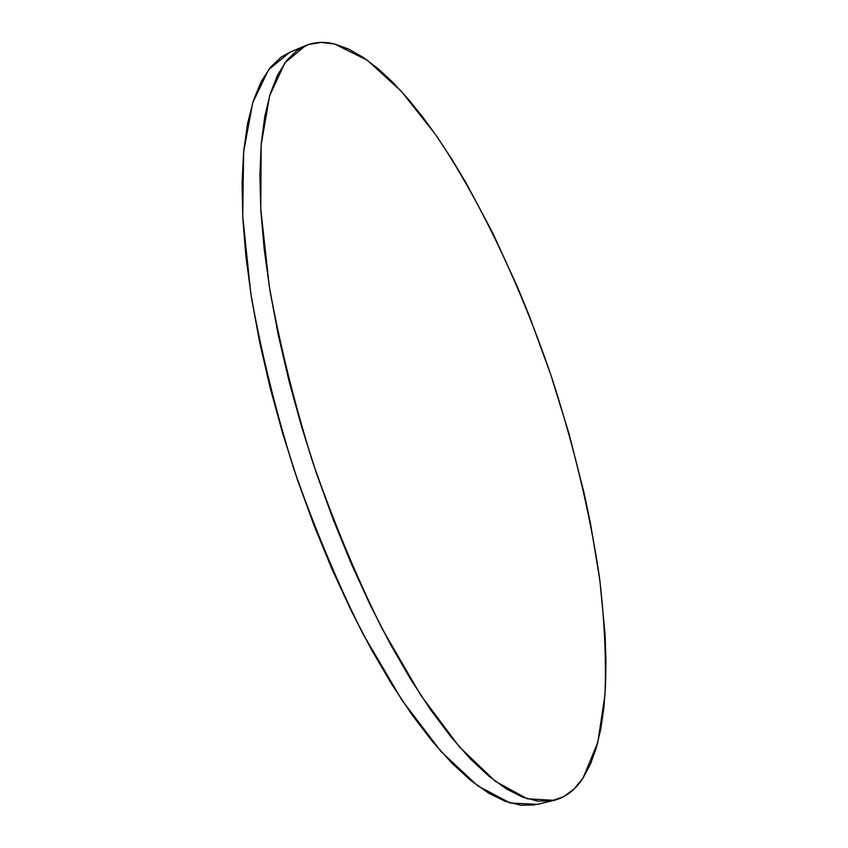 <?xml version="1.0" encoding="UTF-8"?>
<svg xmlns="http://www.w3.org/2000/svg" width="848" height="848" viewBox="0 0 848 848"><rect width="100%" height="100%" fill="white"/><g stroke="black" fill="none" stroke-linecap="round" stroke-linejoin="round"><path stroke-width="1.27" d="M334.674 44.032L367.29 60.229L401.263 91.213L435.13 133.984C479.639 199.322 519.824 284.546 550.691 374.434C573.174 442.995 589.381 510.263 599.313 576.216C604.454 618.86 606.352 658.398 605.006 694.798L597.808 742.392L583.032 778.072C575.389 789.88 565.754 797.29 554.115 800.321L527.286 798.784L495.37 781.337L459.372 746.865L420.862 695.371L381.907 628.326C356.446 576.81 333.317 521.234 312.53 461.598C293.821 401.284 279.395 342.846 269.272 286.274L260.771 209.202L261.152 144.902L269.622 95.782L284.928 62.784L305.587 45.612C314.587 41.944 324.286 41.414 334.674 44.032L348.666 49.099L363.103 57.335L377.837 68.465L392.73 82.256L407.665 98.421L422.516 116.748L437.218 136.994L451.655 158.936L465.775 182.394L492.783 233.083L517.789 287.716L529.406 316.124L550.691 374.434L569.05 433.858L584.155 493.345L590.367 522.771L599.854 580.233L605.08 634.76L605.938 660.454L605.567 684.824L603.882 707.635L600.84 728.633L596.388 747.565L590.462 764.143L583.032 778.072L574.064 789.043L563.549 796.749L551.486 800.872L537.918 801.137L522.909 797.258L506.542 789.022L488.957 776.238L470.322 758.822L450.86 736.742L430.837 710.094L410.527 679.089L390.26 644.024L370.396 605.377L351.273 563.687L333.253 519.633L316.664 473.958L301.824 427.456L288.988 380.975L278.356 335.32L270.077 291.267L264.237 249.535L260.855 210.739L259.88 175.398L261.226 143.906L264.767 116.536L270.321 93.481L277.699 74.804L286.698 60.473L297.097 50.403L308.704 44.446L321.286 42.4L334.674 44.032M305.587 45.612L289.899 52.205L268.625 69.6L252.704 102.756L243.63 151.951L242.708 216.229L250.743 293.143C260.612 349.567 274.847 407.814 293.45 467.884C314.184 527.255 337.334 582.565 362.923 633.806L402.153 700.459L441.098 751.604L477.615 785.778L510.125 802.982L537.568 804.349L554.02 800.353M534.876 804.911L520.979 805.261L505.652 801.487L488.978 793.368L471.096 780.722L452.185 763.454L432.48 741.555L412.234 715.087L391.734 684.272L371.329 649.42L351.348 610.984L332.162 569.506L314.131 525.665L297.574 480.18L282.808 433.879L270.088 387.568L259.615 342.051L251.527 298.125L245.909 256.488L242.782 217.756L242.083 182.447L243.726 150.955L247.563 123.564L253.435 100.456L261.131 81.694L270.448 67.278L281.176 57.092L290.005 52.163"/></g></svg>
